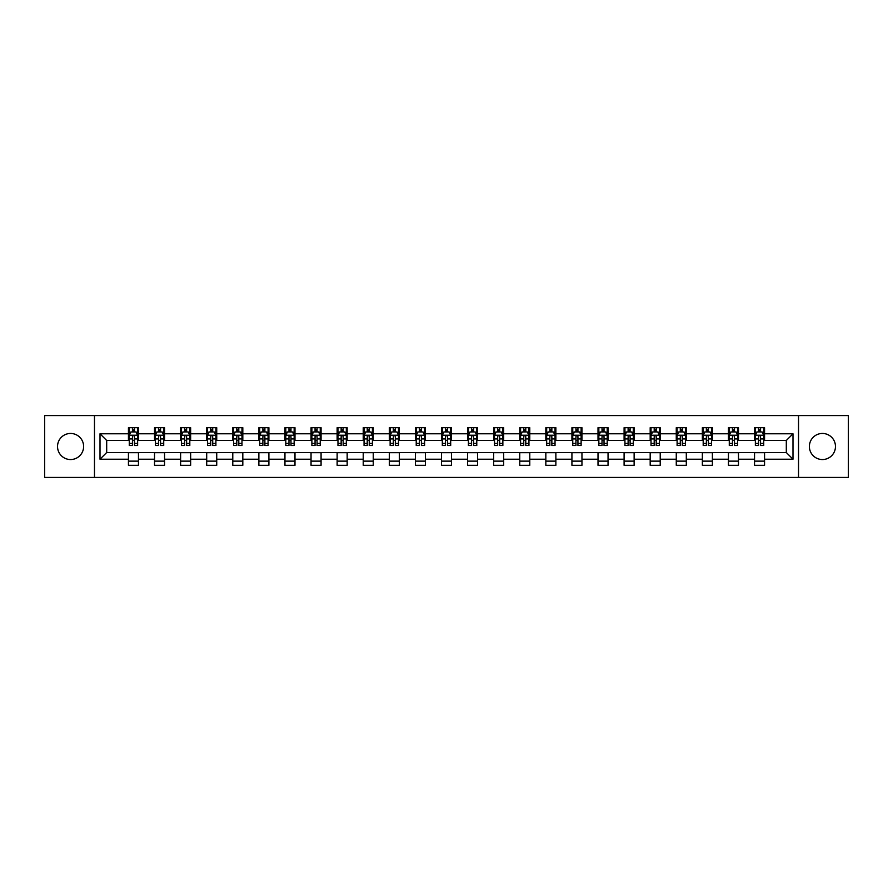 <?xml version="1.0" encoding="UTF-8"?>
<svg xmlns="http://www.w3.org/2000/svg" width="893" height="893" viewBox="0 0 893 893"><rect width="100%" height="100%" fill="white"/><g stroke="black" fill="none" stroke-linecap="round" stroke-linejoin="round"><path stroke-width="1.34" d="M822.431 433.451A13.049 13.049 0 0 0 809.382 446.5A13.049 13.049 0 0 0 822.431 459.549A13.049 13.049 0 0 0 835.468 446.5A13.049 13.049 0 0 0 822.431 433.451M70.569 433.451A13.049 13.049 0 0 0 57.532 446.5A13.049 13.049 0 0 0 70.569 459.549A13.049 13.049 0 0 0 83.618 446.5A13.049 13.049 0 0 0 70.569 433.451M798.521 477.442L848.35 477.442L848.35 415.558L798.521 415.558L798.521 477.442L94.479 477.442L94.479 415.558L44.65 415.558L44.65 477.442L94.479 477.442M798.521 415.558L94.479 415.558M764.564 433.786L764.564 427.691L754.54 427.691L754.54 433.786L738.478 433.786L738.478 427.691L728.442 427.691L728.442 433.786L712.391 433.786L712.391 427.691L702.356 427.691L702.356 433.786L686.304 433.786L686.304 427.691L676.269 427.691L676.269 433.786L660.217 433.786L660.217 427.691L650.182 427.691L650.182 433.786L634.13 433.786L634.13 427.691L624.095 427.691L624.095 433.786L608.044 433.786L608.044 427.691L598.009 427.691L598.009 433.786L581.957 433.786L581.957 427.691L571.922 427.691L571.922 433.786L555.87 433.786L555.87 427.691L545.835 427.691L545.835 433.786L529.783 433.786L529.783 427.691L519.748 427.691L519.748 433.786L503.697 433.786L503.697 427.691L493.662 427.691L493.662 433.786L477.61 433.786L477.61 427.691L467.575 427.691L467.575 433.786L451.512 433.786L451.512 427.691L441.488 427.691L441.488 433.786L425.425 433.786L425.425 427.691L415.39 427.691L415.39 433.786L399.338 433.786L399.338 427.691L389.303 427.691L389.303 433.786L373.252 433.786L373.252 427.691L363.217 427.691L363.217 433.786L347.165 433.786L347.165 427.691L337.13 427.691L337.13 433.786L321.078 433.786L321.078 427.691L311.043 427.691L311.043 433.786L294.991 433.786L294.991 427.691L284.956 427.691L284.956 433.786L268.905 433.786L268.905 427.691L258.87 427.691L258.87 433.786L242.818 433.786L242.818 427.691L232.783 427.691L232.783 433.786L216.731 433.786L216.731 427.691L206.696 427.691L206.696 433.786L190.644 433.786L190.644 427.691L180.609 427.691L180.609 433.786L164.558 433.786L164.558 427.691L154.522 427.691L154.522 433.786L138.46 433.786L138.46 427.691L128.436 427.691L128.436 433.786L100.005 433.786L100.005 459.214L106.691 452.517L128.436 452.517L128.436 465.309L138.46 465.309L138.46 452.517L154.522 452.517L154.522 465.309L164.558 465.309L164.558 452.517L180.609 452.517L180.609 465.309L190.644 465.309L190.644 452.517L206.696 452.517L206.696 465.309L216.731 465.309L216.731 452.517L232.783 452.517L232.783 465.309L242.818 465.309L242.818 452.517L258.87 452.517L258.87 465.309L268.905 465.309L268.905 452.517L284.956 452.517L284.956 465.309L294.991 465.309L294.991 452.517L311.043 452.517L311.043 465.309L321.078 465.309L321.078 452.517L337.13 452.517L337.13 465.309L347.165 465.309L347.165 452.517L363.217 452.517L363.217 465.309L373.252 465.309L373.252 452.517L389.303 452.517L389.303 465.309L399.338 465.309L399.338 452.517L415.39 452.517L415.39 465.309L425.425 465.309L425.425 452.517L441.488 452.517L441.488 465.309L451.512 465.309L451.512 452.517L467.575 452.517L467.575 465.309L477.61 465.309L477.61 452.517L493.662 452.517L493.662 465.309L503.697 465.309L503.697 452.517L519.748 452.517L519.748 465.309L529.783 465.309L529.783 452.517L545.835 452.517L545.835 465.309L555.87 465.309L555.87 452.517L571.922 452.517L571.922 465.309L581.957 465.309L581.957 452.517L598.009 452.517L598.009 465.309L608.044 465.309L608.044 452.517L624.095 452.517L624.095 465.309L634.13 465.309L634.13 452.517L650.182 452.517L650.182 465.309L660.217 465.309L660.217 452.517L676.269 452.517L676.269 465.309L686.304 465.309L686.304 452.517L702.356 452.517L702.356 465.309L712.391 465.309L712.391 452.517L728.442 452.517L728.442 465.309L738.478 465.309L738.478 452.517L754.54 452.517L754.54 465.309L764.564 465.309L764.564 452.517L786.309 452.517L786.309 440.483L764.564 440.483L764.564 433.786L792.995 433.786L792.995 459.214L764.564 459.214M754.54 459.214L738.478 459.214M728.442 459.214L712.391 459.214M702.356 459.214L686.304 459.214M676.269 459.214L660.217 459.214M650.182 459.214L634.13 459.214M624.095 459.214L608.044 459.214M598.009 459.214L581.957 459.214M571.922 459.214L555.87 459.214M545.835 459.214L529.783 459.214M519.748 459.214L503.697 459.214M493.662 459.214L477.61 459.214M467.575 459.214L451.512 459.214M441.488 459.214L425.425 459.214M415.39 459.214L399.338 459.214M389.303 459.214L373.252 459.214M363.217 459.214L347.165 459.214M337.13 459.214L321.078 459.214M311.043 459.214L294.991 459.214M284.956 459.214L268.905 459.214M258.87 459.214L242.818 459.214M232.783 459.214L216.731 459.214M206.696 459.214L190.644 459.214M180.609 459.214L164.558 459.214M154.522 459.214L138.46 459.214M128.436 459.214L100.005 459.214M754.54 433.786L754.54 440.483L738.478 440.483L738.478 433.786M728.442 433.786L728.442 440.483L712.391 440.483L712.391 433.786M702.356 433.786L702.356 440.483L686.304 440.483L686.304 433.786M676.269 433.786L676.269 440.483L660.217 440.483L660.217 433.786M650.182 433.786L650.182 440.483L634.13 440.483L634.13 433.786M624.095 433.786L624.095 440.483L608.044 440.483L608.044 433.786M598.009 433.786L598.009 440.483L581.957 440.483L581.957 433.786M571.922 433.786L571.922 440.483L555.87 440.483L555.87 433.786M545.835 433.786L545.835 440.483L529.783 440.483L529.783 433.786M519.748 433.786L519.748 440.483L503.697 440.483L503.697 433.786M493.662 433.786L493.662 440.483L477.61 440.483L477.61 433.786M467.575 433.786L467.575 440.483L451.512 440.483L451.512 433.786M441.488 433.786L441.488 440.483L425.425 440.483L425.425 433.786M415.39 433.786L415.39 440.483L399.338 440.483L399.338 433.786M389.303 433.786L389.303 440.483L373.252 440.483L373.252 433.786M363.217 433.786L363.217 440.483L347.165 440.483L347.165 433.786M337.13 433.786L337.13 440.483L321.078 440.483L321.078 433.786M311.043 433.786L311.043 440.483L294.991 440.483L294.991 433.786M284.956 433.786L284.956 440.483L268.905 440.483L268.905 433.786M258.87 433.786L258.87 440.483L242.818 440.483L242.818 433.786M232.783 433.786L232.783 440.483L216.731 440.483L216.731 433.786M206.696 433.786L206.696 440.483L190.644 440.483L190.644 433.786M180.609 433.786L180.609 440.483L164.558 440.483L164.558 433.786M154.522 433.786L154.522 440.483L138.46 440.483L138.46 433.786M128.436 433.786L128.436 440.483L106.691 440.483L100.005 433.786M106.691 440.483L106.691 452.517M792.995 459.214L786.309 452.517M786.309 440.483L792.995 433.786M128.436 431.866L129.273 431.866M132.443 431.866L134.452 431.866M137.634 431.866L138.46 431.866M128.436 440.316L129.273 440.316M132.443 440.316L134.452 440.316M137.634 440.316L138.46 440.316M128.436 452.684L138.46 452.684M128.436 461.134L138.46 461.134M154.522 452.684L164.558 452.684M154.522 461.134L164.558 461.134M154.522 431.866L155.36 431.866M158.53 431.866L160.539 431.866M163.72 431.866L164.558 431.866M154.522 440.316L155.36 440.316M158.53 440.316L160.539 440.316M163.72 440.316L164.558 440.316M180.609 452.684L190.644 452.684M180.609 461.134L190.644 461.134M180.609 431.866L181.446 431.866M184.617 431.866L186.626 431.866M189.807 431.866L190.644 431.866M180.609 440.316L181.446 440.316M184.617 440.316L186.626 440.316M189.807 440.316L190.644 440.316M206.696 452.684L216.731 452.684M206.696 461.134L216.731 461.134M206.696 431.866L207.533 431.866M210.703 431.866L212.713 431.866M215.894 431.866L216.731 431.866M206.696 440.316L207.533 440.316M210.703 440.316L212.713 440.316M215.894 440.316L216.731 440.316M232.783 452.684L242.818 452.684M232.783 461.134L242.818 461.134M232.783 431.866L233.62 431.866M236.79 431.866L238.799 431.866M241.981 431.866L242.818 431.866M232.783 440.316L233.62 440.316M236.79 440.316L238.799 440.316M241.981 440.316L242.818 440.316M258.87 452.684L268.905 452.684M258.87 461.134L268.905 461.134M258.87 431.866L259.707 431.866M262.888 431.866L264.886 431.866M268.067 431.866L268.905 431.866M258.87 440.316L259.707 440.316M262.888 440.316L264.886 440.316M268.067 440.316L268.905 440.316M284.956 452.684L294.991 452.684M284.956 461.134L294.991 461.134M284.956 431.866L285.793 431.866M288.975 431.866L290.973 431.866M294.154 431.866L294.991 431.866M284.956 440.316L285.793 440.316M288.975 440.316L290.973 440.316M294.154 440.316L294.991 440.316M311.043 452.684L321.078 452.684M311.043 461.134L321.078 461.134M311.043 431.866L311.88 431.866M315.062 431.866L317.06 431.866M320.241 431.866L321.078 431.866M311.043 440.316L311.88 440.316M315.062 440.316L317.06 440.316M320.241 440.316L321.078 440.316M337.13 452.684L347.165 452.684M337.13 461.134L347.165 461.134M337.13 431.866L337.967 431.866M341.148 431.866L343.158 431.866M346.328 431.866L347.165 431.866M337.13 440.316L337.967 440.316M341.148 440.316L343.158 440.316M346.328 440.316L347.165 440.316M363.217 452.684L373.252 452.684M363.217 461.134L373.252 461.134M363.217 431.866L364.054 431.866M367.235 431.866L369.244 431.866M372.414 431.866L373.252 431.866M363.217 440.316L364.054 440.316M367.235 440.316L369.244 440.316M372.414 440.316L373.252 440.316M389.303 452.684L399.338 452.684M389.303 461.134L399.338 461.134M389.303 431.866L390.141 431.866M393.322 431.866L395.331 431.866M398.501 431.866L399.338 431.866M389.303 440.316L390.141 440.316M393.322 440.316L395.331 440.316M398.501 440.316L399.338 440.316M415.39 452.684L425.425 452.684M415.39 461.134L425.425 461.134M415.39 431.866L416.227 431.866M419.409 431.866L421.418 431.866M424.588 431.866L425.425 431.866M415.39 440.316L416.227 440.316M419.409 440.316L421.418 440.316M424.588 440.316L425.425 440.316M441.488 452.684L451.512 452.684M441.488 461.134L451.512 461.134M441.488 431.866L442.314 431.866M445.495 431.866L447.505 431.866M450.686 431.866L451.512 431.866M441.488 440.316L442.314 440.316M445.495 440.316L447.505 440.316M450.686 440.316L451.512 440.316M467.575 452.684L477.61 452.684M467.575 461.134L477.61 461.134M467.575 431.866L468.412 431.866M471.582 431.866L473.591 431.866M476.773 431.866L477.61 431.866M467.575 440.316L468.412 440.316M471.582 440.316L473.591 440.316M476.773 440.316L477.61 440.316M493.662 452.684L503.697 452.684M493.662 461.134L503.697 461.134M493.662 431.866L494.499 431.866M497.669 431.866L499.678 431.866M502.859 431.866L503.697 431.866M493.662 440.316L494.499 440.316M497.669 440.316L499.678 440.316M502.859 440.316L503.697 440.316M519.748 452.684L529.783 452.684M519.748 461.134L529.783 461.134M519.748 431.866L520.586 431.866M523.756 431.866L525.765 431.866M528.946 431.866L529.783 431.866M519.748 440.316L520.586 440.316M523.756 440.316L525.765 440.316M528.946 440.316L529.783 440.316M545.835 452.684L555.87 452.684M545.835 461.134L555.87 461.134M545.835 431.866L546.672 431.866M549.842 431.866L551.852 431.866M555.033 431.866L555.87 431.866M545.835 440.316L546.672 440.316M549.842 440.316L551.852 440.316M555.033 440.316L555.87 440.316M571.922 452.684L581.957 452.684M571.922 461.134L581.957 461.134M571.922 431.866L572.759 431.866M575.94 431.866L577.938 431.866M581.12 431.866L581.957 431.866M571.922 440.316L572.759 440.316M575.94 440.316L577.938 440.316M581.12 440.316L581.957 440.316M598.009 452.684L608.044 452.684M598.009 461.134L608.044 461.134M598.009 431.866L598.846 431.866M602.027 431.866L604.025 431.866M607.207 431.866L608.044 431.866M598.009 440.316L598.846 440.316M602.027 440.316L604.025 440.316M607.207 440.316L608.044 440.316M624.095 452.684L634.13 452.684M624.095 461.134L634.13 461.134M624.095 431.866L624.933 431.866M628.114 431.866L630.112 431.866M633.293 431.866L634.13 431.866M624.095 440.316L624.933 440.316M628.114 440.316L630.112 440.316M633.293 440.316L634.13 440.316M650.182 452.684L660.217 452.684M650.182 461.134L660.217 461.134M650.182 431.866L651.019 431.866M654.201 431.866L656.21 431.866M659.38 431.866L660.217 431.866M650.182 440.316L651.019 440.316M654.201 440.316L656.21 440.316M659.38 440.316L660.217 440.316M676.269 452.684L686.304 452.684M676.269 461.134L686.304 461.134M676.269 431.866L677.106 431.866M680.287 431.866L682.297 431.866M685.467 431.866L686.304 431.866M676.269 440.316L677.106 440.316M680.287 440.316L682.297 440.316M685.467 440.316L686.304 440.316M702.356 452.684L712.391 452.684M702.356 461.134L712.391 461.134M702.356 431.866L703.193 431.866M706.374 431.866L708.383 431.866M711.554 431.866L712.391 431.866M702.356 440.316L703.193 440.316M706.374 440.316L708.383 440.316M711.554 440.316L712.391 440.316M728.442 452.684L738.478 452.684M728.442 461.134L738.478 461.134M728.442 431.866L729.28 431.866M732.461 431.866L734.47 431.866M737.64 431.866L738.478 431.866M728.442 440.316L729.28 440.316M732.461 440.316L734.47 440.316M737.64 440.316L738.478 440.316M754.54 452.684L764.564 452.684M754.54 461.134L764.564 461.134M754.54 431.866L755.366 431.866M758.548 431.866L760.557 431.866M763.727 431.866L764.564 431.866M754.54 440.316L755.366 440.316M758.548 440.316L760.557 440.316M763.727 440.316L764.564 440.316M134.452 429.857L132.443 429.857M137.634 443.397L134.452 443.397L134.452 445.495L137.634 445.495L137.634 435.293L135.959 431.955L130.936 431.955L129.273 435.293L129.273 445.495L132.443 445.495L132.443 443.397L129.273 443.397M129.273 435.293L129.273 427.691M137.634 435.293L137.634 427.691M132.443 431.955L132.443 427.691M134.452 427.691L134.452 431.955M134.452 443.397L134.452 436.554C133.783 435.259 133.113 435.259 132.443 436.554L132.443 443.397M160.539 429.857L158.53 429.857M163.72 443.397L160.539 443.397L160.539 445.495L163.72 445.495L163.72 435.293L162.046 431.955L157.023 431.955L155.36 435.293L155.36 445.495L158.53 445.495L158.53 443.397L155.36 443.397M155.36 435.293L155.36 427.691M163.72 435.293L163.72 427.691M158.53 431.955L158.53 427.691M160.539 427.691L160.539 431.955M160.539 443.397L160.539 436.554C159.869 435.259 159.2 435.259 158.53 436.554L158.53 443.397M186.626 429.857L184.617 429.857M189.807 443.397L186.626 443.397L186.626 445.495L189.807 445.495L189.807 435.293L188.133 431.955L183.11 431.955L181.446 435.293L181.446 445.495L184.617 445.495L184.617 443.397L181.446 443.397M181.446 435.293L181.446 427.691M189.807 435.293L189.807 427.691M184.617 431.955L184.617 427.691M186.626 427.691L186.626 431.955M186.626 443.397L186.626 436.554C185.956 435.259 185.286 435.259 184.617 436.554L184.617 443.397M212.713 429.857L210.703 429.857M215.894 443.397L212.713 443.397L212.713 445.495L215.894 445.495L215.894 435.293L214.22 431.955L209.208 431.955L207.533 435.293L207.533 445.495L210.703 445.495L210.703 443.397L207.533 443.397M207.533 435.293L207.533 427.691M215.894 435.293L215.894 427.691M210.703 431.955L210.703 427.691M212.713 427.691L212.713 431.955M212.713 443.397L212.713 436.554C212.043 435.259 211.373 435.259 210.703 436.554L210.703 443.397M238.799 429.857L236.79 429.857M241.981 443.397L238.799 443.397L238.799 445.495L241.981 445.495L241.981 435.293L240.306 431.955L235.294 431.955L233.62 435.293L233.62 445.495L236.79 445.495L236.79 443.397L233.62 443.397M233.62 435.293L233.62 427.691M241.981 435.293L241.981 427.691M236.79 431.955L236.79 427.691M238.799 427.691L238.799 431.955M238.799 443.397L238.799 436.554C238.13 435.259 237.46 435.259 236.79 436.554L236.79 443.397M264.886 429.857L262.888 429.857M268.067 443.397L264.886 443.397L264.886 445.495L268.067 445.495L268.067 435.293L266.393 431.955L261.381 431.955L259.707 435.293L259.707 445.495L262.888 445.495L262.888 443.397L259.707 443.397M259.707 435.293L259.707 427.691M268.067 435.293L268.067 427.691M262.888 431.955L262.888 427.691M264.886 427.691L264.886 431.955M264.886 443.397L264.886 436.554C264.216 435.259 263.558 435.259 262.888 436.554L262.888 443.397M290.973 429.857L288.975 429.857M294.154 443.397L290.973 443.397L290.973 445.495L294.154 445.495L294.154 435.293L292.48 431.955L287.468 431.955L285.793 435.293L285.793 445.495L288.975 445.495L288.975 443.397L285.793 443.397M285.793 435.293L285.793 427.691M294.154 435.293L294.154 427.691M288.975 431.955L288.975 427.691M290.973 427.691L290.973 431.955M290.973 443.397L290.973 436.554C290.314 435.259 289.645 435.259 288.975 436.554L288.975 443.397M317.06 429.857L315.062 429.857M320.241 443.397L317.06 443.397L317.06 445.495L320.241 445.495L320.241 435.293L318.567 431.955L313.555 431.955L311.88 435.293L311.88 445.495L315.062 445.495L315.062 443.397L311.88 443.397M311.88 435.293L311.88 427.691M320.241 435.293L320.241 427.691M315.062 431.955L315.062 427.691M317.06 427.691L317.06 431.955M317.06 443.397L317.06 436.554C316.401 435.259 315.731 435.259 315.062 436.554L315.062 443.397M343.158 429.857L341.148 429.857M346.328 443.397L343.158 443.397L343.158 445.495L346.328 445.495L346.328 435.293L344.653 431.955L339.641 431.955L337.967 435.293L337.967 445.495L341.148 445.495L341.148 443.397L337.967 443.397M337.967 435.293L337.967 427.691M346.328 435.293L346.328 427.691M341.148 431.955L341.148 427.691M343.158 427.691L343.158 431.955M343.158 443.397L343.158 436.554C342.488 435.259 341.818 435.259 341.148 436.554L341.148 443.397M369.244 429.857L367.235 429.857M372.414 443.397L369.244 443.397L369.244 445.495L372.414 445.495L372.414 435.293L370.74 431.955L365.728 431.955L364.054 435.293L364.054 445.495L367.235 445.495L367.235 443.397L364.054 443.397M364.054 435.293L364.054 427.691M372.414 435.293L372.414 427.691M367.235 431.955L367.235 427.691M369.244 427.691L369.244 431.955M369.244 443.397L369.244 436.554C368.575 435.259 367.905 435.259 367.235 436.554L367.235 443.397M395.331 429.857L393.322 429.857M398.501 443.397L395.331 443.397L395.331 445.495L398.501 445.495L398.501 435.293L396.838 431.955L391.815 431.955L390.141 435.293L390.141 445.495L393.322 445.495L393.322 443.397L390.141 443.397M390.141 435.293L390.141 427.691M398.501 435.293L398.501 427.691M393.322 431.955L393.322 427.691M395.331 427.691L395.331 431.955M395.331 443.397L395.331 436.554C394.661 435.259 393.992 435.259 393.322 436.554L393.322 443.397M421.418 429.857L419.409 429.857M424.588 443.397L421.418 443.397L421.418 445.495L424.588 445.495L424.588 435.293L422.925 431.955L417.902 431.955L416.227 435.293L416.227 445.495L419.409 445.495L419.409 443.397L416.227 443.397M416.227 435.293L416.227 427.691M424.588 435.293L424.588 427.691M419.409 431.955L419.409 427.691M421.418 427.691L421.418 431.955M421.418 443.397L421.418 436.554C420.748 435.259 420.078 435.259 419.409 436.554L419.409 443.397M447.505 429.857L445.495 429.857M450.686 443.397L447.505 443.397L447.505 445.495L450.686 445.495L450.686 435.293L449.012 431.955L443.988 431.955L442.314 435.293L442.314 445.495L445.495 445.495L445.495 443.397L442.314 443.397M442.314 435.293L442.314 427.691M450.686 435.293L450.686 427.691M445.495 431.955L445.495 427.691M447.505 427.691L447.505 431.955M447.505 443.397L447.505 436.554C446.835 435.259 446.165 435.259 445.495 436.554L445.495 443.397M473.591 429.857L471.582 429.857M476.773 443.397L473.591 443.397L473.591 445.495L476.773 445.495L476.773 435.293L475.098 431.955L470.075 431.955L468.412 435.293L468.412 445.495L471.582 445.495L471.582 443.397L468.412 443.397M468.412 435.293L468.412 427.691M476.773 435.293L476.773 427.691M471.582 431.955L471.582 427.691M473.591 427.691L473.591 431.955M473.591 443.397L473.591 436.554C472.922 435.259 472.252 435.259 471.582 436.554L471.582 443.397M499.678 429.857L497.669 429.857M502.859 443.397L499.678 443.397L499.678 445.495L502.859 445.495L502.859 435.293L501.185 431.955L496.162 431.955L494.499 435.293L494.499 445.495L497.669 445.495L497.669 443.397L494.499 443.397M494.499 435.293L494.499 427.691M502.859 435.293L502.859 427.691M497.669 431.955L497.669 427.691M499.678 427.691L499.678 431.955M499.678 443.397L499.678 436.554C499.008 435.259 498.339 435.259 497.669 436.554L497.669 443.397M525.765 429.857L523.756 429.857M528.946 443.397L525.765 443.397L525.765 445.495L528.946 445.495L528.946 435.293L527.272 431.955L522.26 431.955L520.586 435.293L520.586 445.495L523.756 445.495L523.756 443.397L520.586 443.397M520.586 435.293L520.586 427.691M528.946 435.293L528.946 427.691M523.756 431.955L523.756 427.691M525.765 427.691L525.765 431.955M525.765 443.397L525.765 436.554C525.095 435.259 524.425 435.259 523.756 436.554L523.756 443.397M551.852 429.857L549.842 429.857M555.033 443.397L551.852 443.397L551.852 445.495L555.033 445.495L555.033 435.293L553.359 431.955L548.347 431.955L546.672 435.293L546.672 445.495L549.842 445.495L549.842 443.397L546.672 443.397M546.672 435.293L546.672 427.691M555.033 435.293L555.033 427.691M549.842 431.955L549.842 427.691M551.852 427.691L551.852 431.955M551.852 443.397L551.852 436.554C551.182 435.259 550.512 435.259 549.842 436.554L549.842 443.397M577.938 429.857L575.94 429.857M581.12 443.397L577.938 443.397L577.938 445.495L581.12 445.495L581.12 435.293L579.445 431.955L574.433 431.955L572.759 435.293L572.759 445.495L575.94 445.495L575.94 443.397L572.759 443.397M572.759 435.293L572.759 427.691M581.12 435.293L581.12 427.691M575.94 431.955L575.94 427.691M577.938 427.691L577.938 431.955M577.938 443.397L577.938 436.554C577.269 435.259 576.61 435.259 575.94 436.554L575.94 443.397M604.025 429.857L602.027 429.857M607.207 443.397L604.025 443.397L604.025 445.495L607.207 445.495L607.207 435.293L605.532 431.955L600.52 431.955L598.846 435.293L598.846 445.495L602.027 445.495L602.027 443.397L598.846 443.397M598.846 435.293L598.846 427.691M607.207 435.293L607.207 427.691M602.027 431.955L602.027 427.691M604.025 427.691L604.025 431.955M604.025 443.397L604.025 436.554C603.367 435.259 602.697 435.259 602.027 436.554L602.027 443.397M630.112 429.857L628.114 429.857M633.293 443.397L630.112 443.397L630.112 445.495L633.293 445.495L633.293 435.293L631.619 431.955L626.607 431.955L624.933 435.293L624.933 445.495L628.114 445.495L628.114 443.397L624.933 443.397M624.933 435.293L624.933 427.691M633.293 435.293L633.293 427.691M628.114 431.955L628.114 427.691M630.112 427.691L630.112 431.955M630.112 443.397L630.112 436.554C629.453 435.259 628.784 435.259 628.114 436.554L628.114 443.397M656.21 429.857L654.201 429.857M659.38 443.397L656.21 443.397L656.21 445.495L659.38 445.495L659.38 435.293L657.706 431.955L652.694 431.955L651.019 435.293L651.019 445.495L654.201 445.495L654.201 443.397L651.019 443.397M651.019 435.293L651.019 427.691M659.38 435.293L659.38 427.691M654.201 431.955L654.201 427.691M656.21 427.691L656.21 431.955M656.21 443.397L656.21 436.554C655.54 435.259 654.87 435.259 654.201 436.554L654.201 443.397M682.297 429.857L680.287 429.857M685.467 443.397L682.297 443.397L682.297 445.495L685.467 445.495L685.467 435.293L683.792 431.955L678.78 431.955L677.106 435.293L677.106 445.495L680.287 445.495L680.287 443.397L677.106 443.397M677.106 435.293L677.106 427.691M685.467 435.293L685.467 427.691M680.287 431.955L680.287 427.691M682.297 427.691L682.297 431.955M682.297 443.397L682.297 436.554C681.627 435.259 680.957 435.259 680.287 436.554L680.287 443.397M708.383 429.857L706.374 429.857M711.554 443.397L708.383 443.397L708.383 445.495L711.554 445.495L711.554 435.293L709.89 431.955L704.867 431.955L703.193 435.293L703.193 445.495L706.374 445.495L706.374 443.397L703.193 443.397M703.193 435.293L703.193 427.691M711.554 435.293L711.554 427.691M706.374 431.955L706.374 427.691M708.383 427.691L708.383 431.955M708.383 443.397L708.383 436.554C707.714 435.259 707.044 435.259 706.374 436.554L706.374 443.397M734.47 429.857L732.461 429.857M737.64 443.397L734.47 443.397L734.47 445.495L737.64 445.495L737.64 435.293L735.977 431.955L730.954 431.955L729.28 435.293L729.28 445.495L732.461 445.495L732.461 443.397L729.28 443.397M729.28 435.293L729.28 427.691M737.64 435.293L737.64 427.691M732.461 431.955L732.461 427.691M734.47 427.691L734.47 431.955M734.47 443.397L734.47 436.554C733.8 435.259 733.131 435.259 732.461 436.554L732.461 443.397M760.557 429.857L758.548 429.857M763.727 443.397L760.557 443.397L760.557 445.495L763.727 445.495L763.727 435.293L762.064 431.955L757.041 431.955L755.366 435.293L755.366 445.495L758.548 445.495L758.548 443.397L755.366 443.397M755.366 435.293L755.366 427.691M763.727 435.293L763.727 427.691M758.548 431.955L758.548 427.691M760.557 427.691L760.557 431.955M760.557 443.397L760.557 436.554C759.887 435.259 759.217 435.259 758.548 436.554L758.548 443.397M137.589 435.215L129.306 435.215M129.273 432.156L130.836 432.156M136.06 432.156L137.634 432.156M132.443 438.921L129.273 438.921M137.634 438.921L134.452 438.921M134.452 430.928L132.443 430.928M163.676 435.215L155.393 435.215M155.36 432.156L156.922 432.156M162.146 432.156L163.72 432.156M158.53 438.921L155.36 438.921M163.72 438.921L160.539 438.921M160.539 430.928L158.53 430.928M189.762 435.215L181.48 435.215M181.446 432.156L183.02 432.156M188.233 432.156L189.807 432.156M184.617 438.921L181.446 438.921M189.807 438.921L186.626 438.921M186.626 430.928L184.617 430.928M215.849 435.215L207.578 435.215M207.533 432.156L209.107 432.156M214.32 432.156L215.894 432.156M210.703 438.921L207.533 438.921M215.894 438.921L212.713 438.921M212.713 430.928L210.703 430.928M241.936 435.215L233.665 435.215M233.62 432.156L235.194 432.156M240.407 432.156L241.981 432.156M236.79 438.921L233.62 438.921M241.981 438.921L238.799 438.921M238.799 430.928L236.79 430.928M268.023 435.215L259.751 435.215M259.707 432.156L261.281 432.156M266.494 432.156L268.067 432.156M262.888 438.921L259.707 438.921M268.067 438.921L264.886 438.921M264.886 430.928L262.888 430.928M294.11 435.215L285.838 435.215M285.793 432.156L287.367 432.156M292.58 432.156L294.154 432.156M288.975 438.921L285.793 438.921M294.154 438.921L290.973 438.921M290.973 430.928L288.975 430.928M320.196 435.215L311.925 435.215M311.88 432.156L313.454 432.156M318.667 432.156L320.241 432.156M315.062 438.921L311.88 438.921M320.241 438.921L317.06 438.921M317.06 430.928L315.062 430.928M346.283 435.215L338.012 435.215M337.967 432.156L339.541 432.156M344.754 432.156L346.328 432.156M341.148 438.921L337.967 438.921M346.328 438.921L343.158 438.921M343.158 430.928L341.148 430.928M372.381 435.215L364.098 435.215M364.054 432.156L365.628 432.156M370.841 432.156L372.414 432.156M367.235 438.921L364.054 438.921M372.414 438.921L369.244 438.921M369.244 430.928L367.235 430.928M398.468 435.215L390.185 435.215M390.141 432.156L391.714 432.156M396.939 432.156L398.501 432.156M393.322 438.921L390.141 438.921M398.501 438.921L395.331 438.921M395.331 430.928L393.322 430.928M424.555 435.215L416.272 435.215M416.227 432.156L417.801 432.156M423.025 432.156L424.588 432.156M419.409 438.921L416.227 438.921M424.588 438.921L421.418 438.921M421.418 430.928L419.409 430.928M450.641 435.215L442.359 435.215M442.314 432.156L443.888 432.156M449.112 432.156L450.686 432.156M445.495 438.921L442.314 438.921M450.686 438.921L447.505 438.921M447.505 430.928L445.495 430.928M476.728 435.215L468.445 435.215M468.412 432.156L469.975 432.156M475.199 432.156L476.773 432.156M471.582 438.921L468.412 438.921M476.773 438.921L473.591 438.921M473.591 430.928L471.582 430.928M502.815 435.215L494.532 435.215M494.499 432.156L496.061 432.156M501.286 432.156L502.859 432.156M497.669 438.921L494.499 438.921M502.859 438.921L499.678 438.921M499.678 430.928L497.669 430.928M528.902 435.215L520.619 435.215M520.586 432.156L522.159 432.156M527.372 432.156L528.946 432.156M523.756 438.921L520.586 438.921M528.946 438.921L525.765 438.921M525.765 430.928L523.756 430.928M554.988 435.215L546.717 435.215M546.672 432.156L548.246 432.156M553.459 432.156L555.033 432.156M549.842 438.921L546.672 438.921M555.033 438.921L551.852 438.921M551.852 430.928L549.842 430.928M581.075 435.215L572.804 435.215M572.759 432.156L574.333 432.156M579.546 432.156L581.12 432.156M575.94 438.921L572.759 438.921M581.12 438.921L577.938 438.921M577.938 430.928L575.94 430.928M607.162 435.215L598.89 435.215M598.846 432.156L600.42 432.156M605.633 432.156L607.207 432.156M602.027 438.921L598.846 438.921M607.207 438.921L604.025 438.921M604.025 430.928L602.027 430.928M633.249 435.215L624.977 435.215M624.933 432.156L626.506 432.156M631.719 432.156L633.293 432.156M628.114 438.921L624.933 438.921M633.293 438.921L630.112 438.921M630.112 430.928L628.114 430.928M659.335 435.215L651.064 435.215M651.019 432.156L652.593 432.156M657.806 432.156L659.38 432.156M654.201 438.921L651.019 438.921M659.38 438.921L656.21 438.921M656.21 430.928L654.201 430.928M685.422 435.215L677.151 435.215M677.106 432.156L678.68 432.156M683.893 432.156L685.467 432.156M680.287 438.921L677.106 438.921M685.467 438.921L682.297 438.921M682.297 430.928L680.287 430.928M711.52 435.215L703.237 435.215M703.193 432.156L704.767 432.156M709.98 432.156L711.554 432.156M706.374 438.921L703.193 438.921M711.554 438.921L708.383 438.921M708.383 430.928L706.374 430.928M737.607 435.215L729.324 435.215M729.28 432.156L730.854 432.156M736.078 432.156L737.64 432.156M732.461 438.921L729.28 438.921M737.64 438.921L734.47 438.921M734.47 430.928L732.461 430.928M763.694 435.215L755.411 435.215M755.366 432.156L756.94 432.156M762.164 432.156L763.727 432.156M758.548 438.921L755.366 438.921M763.727 438.921L760.557 438.921M760.557 430.928L758.548 430.928"/></g></svg>
